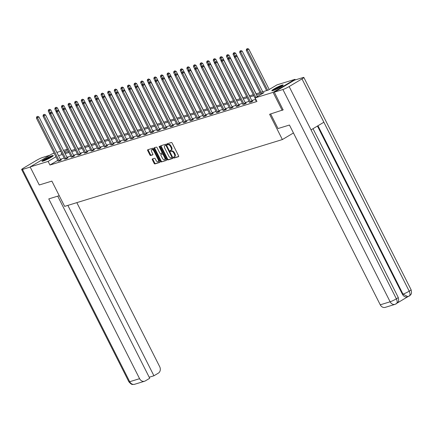 <?xml version="1.0" encoding="UTF-8"?>
<svg xmlns="http://www.w3.org/2000/svg" width="433" height="433" viewBox="0 0 433 433"><rect width="100%" height="100%" fill="white"/><g stroke="black" fill="none" stroke-linecap="round" stroke-linejoin="round"><path stroke-width="0.65" d="M173.573 157.628A0.557 0.298 -120.8 0 0 174.115 158.034L178.531 156.676A0.801 0.428 -120.8 0 0 178.58 156.654A0.801 0.428 -120.8 0 0 178.585 155.842L172.145 143.085A0.801 0.428 -120.8 0 0 171.371 142.506L166.959 143.859A0.557 0.298 -120.8 0 0 167.457 144.849L168.031 144.676A2.555 1.364 -120.8 0 1 170.505 146.538L171.04 147.599A2.555 1.364 -120.8 0 1 171.019 150.202A2.555 1.364 -120.8 0 1 170.856 150.273L170.288 150.451A0.557 0.298 -120.8 0 0 170.786 151.442L171.36 151.269A2.555 1.364 -120.8 0 1 173.833 153.125L174.369 154.191A2.555 1.364 -120.8 0 1 174.347 156.795A2.555 1.364 -120.8 0 1 174.185 156.865L173.617 157.038A0.557 0.298 -120.8 0 0 173.573 157.628M174.077 156.898A0.557 0.298 -120.8 0 0 174.71 157.682L178.71 156.454M167.414 143.718A0.557 0.298 -120.8 0 0 168.047 144.498L168.621 144.324L168.031 144.676M170.743 150.311A0.557 0.298 -120.8 0 0 171.381 151.09L171.95 150.917L171.36 151.269M52.269 155.653A6.349 0.693 153.2 0 1 53.319 155.539A6.349 0.693 153.2 0 1 49.53 158.197A6.349 0.693 153.2 0 1 43.035 161.146A6.349 0.693 153.2 0 1 41.985 161.265A6.349 0.693 153.2 0 1 45.768 158.608A6.349 0.693 153.2 0 1 52.269 155.653M282.105 85.117A6.349 0.693 153.2 0 1 283.155 85.003A6.349 0.693 153.2 0 1 279.372 87.655A6.349 0.693 153.2 0 1 272.871 90.611A6.349 0.693 153.2 0 1 271.821 90.724A6.349 0.693 153.2 0 1 275.61 88.067A6.349 0.693 153.2 0 1 282.105 85.117M152.394 158.927A0.801 0.428 -120.8 0 0 152.346 158.949A0.801 0.428 -120.8 0 0 152.335 159.766L154.143 163.344A0.801 0.428 -120.8 0 0 154.917 163.923L159.82 162.418A0.801 0.428 -120.8 0 0 159.869 162.397A0.801 0.428 -120.8 0 0 159.874 161.585L153.434 148.828A0.801 0.428 -120.8 0 0 152.66 148.248L147.756 149.753A0.801 0.428 -120.8 0 0 147.707 149.775A0.801 0.428 -120.8 0 0 147.702 150.587L149.883 154.911A0.801 0.428 -120.8 0 0 150.657 155.49L152.757 154.846A0.801 0.428 -120.8 0 0 152.806 154.825A0.801 0.428 -120.8 0 0 152.811 154.013L151.729 151.869A2.138 1.137 -120.8 0 1 151.75 149.688A2.138 1.137 -120.8 0 1 153.953 151.187L158.197 159.582A2.138 1.137 -120.8 0 1 158.175 161.758A2.138 1.137 -120.8 0 1 155.972 160.264L155.263 158.868A0.801 0.428 -120.8 0 0 154.494 158.283L152.394 158.927M283.22 109.82L269.607 114.285L282.376 139.556L64.636 206.379L51.873 181.108L39.262 184.978L30.148 166.927L52.041 153.899L54.157 153.25M282.219 110.415L273.099 92.364L255.118 97.885L263.995 92.602L256.542 94.892M57.757 160.378L49.952 165.022L256.942 101.495L255.118 97.885M49.952 165.022L48.128 161.412L30.148 166.927M167.062 159.382A0.801 0.428 -120.8 0 0 167.836 159.961L172.735 158.456A0.801 0.428 -120.8 0 0 172.789 158.435A0.801 0.428 -120.8 0 0 172.794 157.623L166.348 144.866A0.801 0.428 -120.8 0 0 165.574 144.281L160.675 145.786A0.801 0.428 -120.8 0 0 160.627 145.807A0.801 0.428 -120.8 0 0 160.616 146.625L167.062 159.382L167.652 159.025A0.801 0.428 -120.8 0 0 168.426 159.609L172.913 158.229M166.277 160.437L161.379 161.942A0.801 0.428 -120.8 0 1 160.605 161.363L154.159 148.606A0.801 0.428 -120.8 0 1 154.164 147.788A0.801 0.428 -120.8 0 1 154.218 147.767L156.313 147.123A0.801 0.428 -120.8 0 1 157.087 147.707L159.701 152.881A0.801 0.428 -120.8 0 0 160.475 153.461L161.866 153.033A0.801 0.428 -120.8 0 0 161.915 153.011A0.801 0.428 -120.8 0 0 161.92 152.2L159.203 146.814A0.557 0.298 -120.8 0 1 159.782 146.635L166.337 159.604A0.801 0.428 -120.8 0 1 166.326 160.416A0.801 0.428 -120.8 0 1 166.277 160.437L166.369 160.383M282.376 139.556L293.444 132.969M255.638 99.336L251.762 100.526M249.04 101.36L245.159 102.551M242.437 103.39L238.561 104.575M235.839 105.414L231.958 106.605M229.236 107.438L225.36 108.629M222.638 109.462L218.757 110.653M216.035 111.492L212.159 112.677M209.437 113.516L205.556 114.707M202.833 115.541L198.958 116.731M196.236 117.565L192.355 118.756M189.632 119.595L185.757 120.785M183.035 121.619L179.154 122.81M176.431 123.643L172.556 124.834M169.833 125.673L165.953 126.858M163.23 127.697L159.355 128.888M156.627 129.721L152.752 130.912M150.029 131.746L146.154 132.936M143.426 133.775L139.55 134.966M136.828 135.8L132.953 136.99M130.225 137.824L126.349 139.015M123.627 139.854L119.752 141.039M117.024 141.878L113.148 143.069M110.426 143.902L106.545 145.093M103.823 145.926L99.947 147.117M97.225 147.956L93.344 149.141M90.621 149.98L86.746 151.171M84.024 152.005L80.143 153.195M77.42 154.029L73.545 155.22M70.823 156.059L66.942 157.249M64.219 158.083L60.344 159.274M256.12 100.326L255.475 100.705L256.401 100.424M249.516 102.35L251.416 101.955L252.894 101.073L252.212 101.284M242.918 104.38L244.813 103.98L246.296 103.097L245.608 103.308M236.315 106.404L238.215 106.004L239.693 105.127L239.011 105.333M229.717 108.429L231.612 108.034L233.095 107.151L232.407 107.362M223.114 110.453L225.014 110.058L226.491 109.176L225.809 109.387M216.516 112.483L218.411 112.082L219.894 111.2L219.206 111.411M209.913 114.507L211.813 114.106L213.29 113.23L212.603 113.441M203.31 116.531L205.21 116.136L206.687 115.254L206.005 115.465M196.712 118.555L198.612 118.16L200.089 117.278L199.402 117.489M190.109 120.585L192.008 120.185L193.486 119.308L192.804 119.513M183.511 122.609L185.411 122.214L186.888 121.332L186.201 121.543M176.908 124.634L178.807 124.239L180.285 123.356L179.603 123.567M170.31 126.663L172.21 126.263L173.687 125.381L173 125.592M163.706 128.688L165.606 128.287L167.084 127.41L166.402 127.621M157.109 130.712L159.008 130.317L160.486 129.435L159.799 129.646M150.505 132.736L152.405 132.341L153.883 131.459L153.201 131.67M143.908 134.766L145.802 134.365L147.285 133.488L146.598 133.694M137.304 136.79L139.204 136.39L140.682 135.513L140 135.724M130.706 138.814L132.601 138.419L134.084 137.537L133.396 137.748M124.103 140.844L126.003 140.444L127.481 139.561L126.799 139.772M117.505 142.868L119.4 142.468L120.883 141.591L120.195 141.797M110.902 144.893L112.802 144.498L114.28 143.615L113.598 143.826M104.304 146.917L106.199 146.522L107.682 145.64L106.994 145.851M97.701 148.947L99.601 148.546L101.078 147.664L100.396 147.875M91.103 150.971L92.998 150.57L94.481 149.694L93.793 149.905M84.5 152.995L86.4 152.6L87.877 151.718L87.195 151.929M77.902 155.019L79.796 154.624L81.28 153.742L80.592 153.953M71.299 157.049L73.199 156.649L74.676 155.772L73.994 155.977M64.696 159.073L66.595 158.673L68.078 157.796L67.391 158.007M58.098 161.098L59.998 160.703L61.475 159.82L60.788 160.031M295.29 79.916L294.992 79.336L273.099 92.364M56.88 152.416L60.755 151.225M63.478 150.386L67.359 149.201M256.017 93.858L268.135 90.134L277.012 84.852L294.992 79.336M61.795 153.277L61.145 153.661L61.876 153.439M64.598 152.605L68.474 151.415M71.201 150.576L75.077 149.385M77.799 148.551L81.675 147.361M84.403 146.527L88.278 145.336M91 144.503L94.876 143.312M97.604 142.473L101.479 141.282M104.201 140.449L108.077 139.258M110.805 138.425L114.68 137.234M117.403 136.395L121.278 135.21M124.006 134.371L127.881 133.18M130.604 132.346L134.484 131.156M137.207 130.322L141.082 129.131M143.805 128.292L147.685 127.102M150.408 126.268L154.283 125.077M157.006 124.244L160.887 123.053M163.609 122.214L167.484 121.029M170.207 120.19L174.088 118.999M176.81 118.166L180.685 116.975M183.408 116.141L187.289 114.951M190.011 114.112L193.887 112.926M196.609 112.087L200.49 110.897M203.212 110.063L207.088 108.872M209.81 108.039L213.691 106.848M216.413 106.009L220.289 104.818M223.017 103.985L226.892 102.794M229.614 101.961L233.49 100.77M236.218 99.931L240.093 98.746M242.816 97.907L246.691 96.716M249.419 95.882L253.294 94.692M67.656 149.791L64.214 151.837M55.933 156.768L48.128 161.412M253.814 95.725L249.938 96.916M247.216 97.75L243.341 98.941M240.613 99.779L236.737 100.965M234.015 101.804L230.139 102.994M227.412 103.828L223.536 105.019M220.814 105.852L216.933 107.043M214.211 107.882L210.335 109.073M207.613 109.906L203.732 111.097M201.009 111.931L197.134 113.121M194.412 113.955L190.531 115.146M187.808 115.984L183.933 117.175M181.21 118.009L177.33 119.199M174.607 120.033L170.732 121.224M168.009 122.063L164.129 123.248M161.406 124.087L157.531 125.278M154.808 126.111L150.928 127.302M148.205 128.136L144.33 129.326M141.607 130.165L137.726 131.356M135.004 132.189L131.129 133.38M128.401 134.214L124.525 135.405M121.803 136.243L117.928 137.429M115.2 138.268L111.324 139.458M108.602 140.292L104.726 141.483M101.999 142.316L98.123 143.507M95.401 144.346L91.525 145.531M88.797 146.37L84.922 147.561M82.2 148.395L78.319 149.585M75.596 150.419L71.721 151.61M68.999 152.448L65.118 153.639M62.395 154.473L58.52 155.664M174.78 156.513A2.555 1.364 -120.8 0 0 174.937 156.443A2.555 1.364 -120.8 0 0 174.959 153.839L174.369 154.191M171.95 150.917A2.555 1.364 -120.8 0 1 174.423 152.773L174.959 153.839M171.446 149.921A2.555 1.364 -120.8 0 0 171.609 149.85A2.555 1.364 -120.8 0 0 171.63 147.247L171.04 147.599M168.621 144.324A2.555 1.364 -120.8 0 1 171.095 146.181L171.63 147.247M161.087 145.661A0.801 0.428 -120.8 0 0 161.211 146.273L167.652 159.025M171.777 157.607A0.557 0.298 -120.8 0 0 171.82 157.017L166.164 145.824A0.557 0.298 -120.8 0 0 165.623 145.412L165.016 145.602A2.555 1.364 -120.8 0 0 164.854 145.672A2.555 1.364 -120.8 0 0 164.832 148.275L168.702 155.929A2.555 1.364 -120.8 0 0 171.176 157.791L171.777 157.607M171.841 157.563L172.372 157.255A0.557 0.298 -120.8 0 0 172.502 157.044M166.494 145.147A0.557 0.298 -120.8 0 0 166.212 145.06L165.623 145.412M165.309 145.428A2.555 1.364 -120.8 0 1 165.449 145.32A2.555 1.364 -120.8 0 1 165.612 145.25L166.212 145.06M166.456 160.215L161.379 161.942M154.63 147.642A0.801 0.428 -120.8 0 0 154.749 148.254L161.195 161.011A0.801 0.428 -120.8 0 0 161.969 161.59M161.958 152.979L162.456 152.681A0.801 0.428 -120.8 0 0 162.505 152.66A0.801 0.428 -120.8 0 0 162.646 152.302M162.413 158.251A2.138 1.137 -120.8 0 0 164.616 159.745A2.138 1.137 -120.8 0 0 164.632 157.569L163.138 154.608A0.801 0.428 -120.8 0 0 162.364 154.024L160.973 154.451A0.801 0.428 -120.8 0 0 160.924 154.473A0.801 0.428 -120.8 0 0 160.919 155.29L162.413 158.251M164.616 159.745L165.206 159.393A2.138 1.137 -120.8 0 0 165.509 157.969M163.43 153.85A0.801 0.428 -120.8 0 0 162.96 153.672L162.364 154.024M161.471 154.159A0.801 0.428 -120.8 0 1 161.514 154.121A0.801 0.428 -120.8 0 1 161.569 154.099L162.96 153.672M158.175 161.758L158.77 161.406A2.138 1.137 -120.8 0 0 159.068 159.983M154.094 150.132A2.138 1.137 -120.8 0 0 152.34 149.336L151.75 149.688M148.173 149.623A0.801 0.428 -120.8 0 0 148.292 150.235L150.478 154.559A0.801 0.428 -120.8 0 0 151.252 155.138L152.936 154.624M152.806 158.803A0.801 0.428 -120.8 0 0 152.93 159.414L154.738 162.992A0.801 0.428 -120.8 0 0 155.512 163.571L159.999 162.196M269.207 89.501L248.807 49.113L246.269 50.32L266.62 90.6M267.675 90.275L247.33 49.995L246.983 48.891L247.573 48.534L246.983 48.891M246.269 50.32L246.561 49.021M247.573 48.534L248.807 49.113M257.375 96.543L236.975 56.155L235.492 57.037L255.892 97.42M235.146 55.933L235.741 55.581L234.724 56.063L235.146 55.933L235.492 57.037L234.437 57.362L256.027 100.104A0.812 0.433 -120.8 0 1 256.136 100.386L256.163 100.499M236.975 56.155L235.741 55.581M234.724 56.063L234.437 57.362M273.153 90.519A5.494 0.601 153.2 0 1 279.81 86.822A5.494 0.601 153.2 0 1 282.202 85.951M280.476 87.033A5.088 0.552 -26.8 0 0 279.842 87.304A5.088 0.552 -26.8 0 0 275.047 89.777M282.625 85.637A6.306 0.687 -26.8 0 0 280.113 86.578A6.306 0.687 -26.8 0 0 272.649 90.676M43.316 161.06A5.494 0.601 153.2 0 1 49.974 157.358A5.494 0.601 153.2 0 1 52.361 156.486M50.639 157.574A5.088 0.552 -26.8 0 0 50.006 157.839A5.088 0.552 -26.8 0 0 45.211 160.313M52.783 156.178A6.306 0.687 -26.8 0 0 50.277 157.119A6.306 0.687 -26.8 0 0 42.813 161.211M270.652 113.966L278.018 128.547L289.439 125.04L380.255 304.816L390.133 301.785L282.906 89.517L274.3 92.159L283.106 109.885M282.906 89.517A5.007 0.547 -26.8 0 0 289.147 86.551L311.029 129.873L323.873 122.23L301.99 78.909L289.147 86.551M301.99 78.909A5.007 0.547 -26.8 0 0 303.852 77.453A5.007 0.547 -26.8 0 0 303.024 77.545L294.418 80.186L274.3 92.159M397.418 302.921L407.81 296.735M396.022 303.934C397.424 303.208 397.537 301.503 396.374 298.824A5.007 0.547 -26.8 0 1 390.133 301.785A4.882 4.097 72.9 0 0 395.118 304.339L385.235 307.37A4.882 4.097 -107.1 0 1 380.255 304.816M402.43 294.299L403.004 294.126L407.983 296.681L407.415 296.854A4.882 4.097 -107.1 0 1 402.43 294.299L317.443 126.057M317.952 125.754L403.004 294.126A5.007 0.547 -26.8 0 0 409.212 291.182C410.381 293.866 410.273 295.566 408.893 296.275M407.983 296.681L410.37 295.171C410.803 293.947 412.156 294.776 411.079 289.72L303.852 77.453M311.029 129.873L396.374 298.824A5.007 0.547 -26.8 0 0 398.208 297.379C399.286 302.456 397.922 301.622 397.489 302.84L395.118 304.339M59.234 195.689L48.772 198.904L139.583 378.68A4.882 4.097 72.9 0 0 144.568 381.235A4.882 4.097 72.9 0 0 145.32 380.899L149.731 378.274L57.73 196.149M21.65 169.536A5.007 0.547 -26.8 0 0 22.478 169.444L129.705 381.711A4.882 4.097 72.9 0 0 134.685 384.266L133.705 384.466C132.449 384.076 132.401 385.727 128.877 381.803L21.65 169.536A5.007 0.547 -26.8 0 1 23.517 168.074L36.356 160.437A5.007 0.547 -26.8 0 1 42.596 157.471L49.703 155.29M22.478 169.444L30.218 167.068M149.201 377.23L153.931 375.774L158.337 373.154A4.882 4.097 72.9 0 0 159.701 366.708L76.825 202.639M153.931 375.774L67.862 205.388M262.744 91.791L242.209 51.137L239.671 52.344L260.022 92.63M261.077 92.305L240.726 52.02L240.38 50.915L240.97 50.564L240.38 50.915M239.671 52.344L239.958 51.045M240.97 50.564L242.209 51.137M256.141 93.82L235.606 53.167L233.068 54.369L234.48 57.161M235.049 55.868L233.782 52.94L234.372 52.588L233.782 52.94M233.068 54.369L233.355 53.07M234.372 52.588L235.606 53.167M250.485 101.804L251.963 100.927L230.372 58.184L228.895 59.061L250.485 101.804A0.812 0.433 -120.8 0 0 250.653 102.064L250.729 102.166M228.548 57.957L229.138 57.605L228.126 58.087L228.548 57.957L228.895 59.061L227.834 59.386L249.43 102.128A0.812 0.433 -120.8 0 1 249.532 102.41L249.56 102.524M251.963 100.927A0.812 0.433 -120.8 0 0 252.13 101.187L252.315 101.419M230.372 58.184L229.138 57.605M228.126 58.087L227.834 59.386M243.882 103.833L245.365 102.951L223.774 60.209L222.291 61.091L243.882 103.833A0.812 0.433 -120.8 0 0 244.05 104.093L244.131 104.191M221.945 59.981L222.535 59.63L221.523 60.111L221.945 59.981L222.291 61.091L221.236 61.416L242.826 104.158A0.812 0.433 -120.8 0 1 242.935 104.434L242.962 104.548M245.365 102.951A0.812 0.433 -120.8 0 0 245.533 103.211L245.717 103.444M223.774 60.209L222.535 59.63M221.523 60.111L221.236 61.416M249.543 95.845L229.008 55.191L226.47 56.398L227.882 59.191M228.445 57.892L227.179 54.964L227.769 54.612L227.179 54.964M226.47 56.398L226.757 55.094M227.769 54.612L229.008 55.191M242.94 97.869L222.405 57.216L219.867 58.423L221.279 61.215M221.848 59.922L220.581 56.994L221.171 56.642L220.581 56.994M219.867 58.423L220.153 57.124M221.171 56.642L222.405 57.216M236.342 99.893L215.807 59.24L213.269 60.447L214.681 63.24M215.244 61.946L213.978 59.018L214.568 58.666L213.978 59.018M213.269 60.447L213.556 59.148M214.568 58.666L215.807 59.24M237.284 105.858L238.762 104.975L217.171 62.233L215.694 63.115L237.284 105.858A0.812 0.433 -120.8 0 0 237.452 106.117L237.528 106.215M215.347 62.011L215.937 61.659L214.92 62.141L215.347 62.011L215.694 63.115L214.633 63.44L236.229 106.182A0.812 0.433 -120.8 0 1 236.331 106.458L236.358 106.572M238.762 104.975A0.812 0.433 -120.8 0 0 238.929 105.235L239.113 105.468M217.171 62.233L215.937 61.659M214.92 62.141L214.633 63.44M230.681 107.882L232.164 107.005L210.573 64.257L209.09 65.139L230.681 107.882A0.812 0.433 -120.8 0 0 230.849 108.142L230.93 108.239M208.744 64.035L209.334 63.683L208.322 64.165L208.744 64.035L209.09 65.139L208.035 65.464L229.625 108.207A0.812 0.433 -120.8 0 1 229.728 108.488L229.761 108.602M232.164 107.005A0.812 0.433 -120.8 0 0 232.332 107.265L232.516 107.492M210.573 64.257L209.334 63.683M208.322 64.165L208.035 65.464M224.083 109.906L225.561 109.029L203.97 66.287L202.492 67.164L224.083 109.906A0.812 0.433 -120.8 0 0 224.251 110.171L224.326 110.269M202.146 66.06L202.736 65.708L201.718 66.189L202.146 66.06L202.492 67.164L201.432 67.488L223.022 110.231A0.812 0.433 -120.8 0 1 223.13 110.512L223.157 110.626M225.561 109.029A0.812 0.433 -120.8 0 0 225.728 109.289L225.912 109.522M203.97 66.287L202.736 65.708M201.718 66.189L201.432 67.488M229.739 101.923L209.204 61.27L206.665 62.471L208.078 65.264M208.646 63.97L207.38 61.042L207.97 60.69L207.38 61.042M206.665 62.471L206.952 61.172M207.97 60.69L209.204 61.27M217.48 111.936L218.963 111.054L197.372 68.311L195.889 69.193L217.48 111.936A0.812 0.433 -120.8 0 0 217.647 112.196L217.729 112.293M195.543 68.084L196.133 67.732L195.121 68.214L195.543 68.084L195.889 69.193L194.834 69.518L216.424 112.261A0.812 0.433 -120.8 0 1 216.527 112.537L216.56 112.65M218.963 111.054A0.812 0.433 -120.8 0 0 219.13 111.313L219.315 111.546M197.372 68.311L196.133 67.732M195.121 68.214L194.834 69.518M223.141 103.947L202.606 63.294L200.068 64.501L201.475 67.294M202.043 66L200.777 63.066L201.367 62.715L200.777 63.066M200.068 64.501L200.355 63.196M201.367 62.715L202.606 63.294M210.882 113.96L212.359 113.078L190.769 70.335L189.291 71.218L210.882 113.96A0.812 0.433 -120.8 0 0 211.05 114.22L211.125 114.317M188.945 70.114L189.535 69.762L188.517 70.243L188.945 70.114L189.291 71.218L188.231 71.542L209.821 114.285A0.812 0.433 -120.8 0 1 209.929 114.566L209.956 114.68M212.359 113.078A0.812 0.433 -120.8 0 0 212.527 113.338L212.711 113.57M190.769 70.335L189.535 69.762M188.517 70.243L188.231 71.542M216.538 105.971L196.003 65.318L193.464 66.525L194.877 69.318M195.445 68.024L194.179 65.096L194.769 64.744L194.179 65.096M193.464 66.525L193.751 65.226M194.769 64.744L196.003 65.318M204.279 115.984L205.762 115.108L184.171 72.365L182.688 73.242L204.279 115.984A0.812 0.433 -120.8 0 0 204.446 116.244L204.528 116.347M182.342 72.138L182.932 71.786L181.92 72.268L182.342 72.138L182.688 73.242L181.633 73.567L203.223 116.309A0.812 0.433 -120.8 0 1 203.326 116.591L203.358 116.704M205.762 115.108A0.812 0.433 -120.8 0 0 205.924 115.367L206.113 115.6M184.171 72.365L182.932 71.786M181.92 72.268L181.633 73.567M209.94 107.996L189.405 67.348L186.867 68.549L188.274 71.342M188.842 70.049L187.576 67.12L188.166 66.769L187.576 67.12M186.867 68.549L187.153 67.25M188.166 66.769L189.405 67.348M197.681 118.014L199.158 117.132L177.568 74.389L176.09 75.272L197.681 118.014A0.812 0.433 -120.8 0 0 197.849 118.274L197.924 118.371M175.744 74.162L176.334 73.81L175.316 74.292L175.744 74.162L176.09 75.272L175.029 75.596L196.62 118.339A0.812 0.433 -120.8 0 1 196.728 118.615L196.755 118.729M199.158 117.132A0.812 0.433 -120.8 0 0 199.326 117.392L199.51 117.624M177.568 74.389L176.334 73.81M175.316 74.292L175.029 75.596M203.337 110.025L182.802 69.372L180.263 70.579L181.676 73.372M182.244 72.073L180.972 69.145L181.568 68.793L180.972 69.145M180.263 70.579L180.55 69.275M181.568 68.793L182.802 69.372M191.077 120.038L192.561 119.156L170.97 76.414L169.487 77.296L191.077 120.038A0.812 0.433 -120.8 0 0 191.245 120.298L191.326 120.396M169.141 76.192L169.731 75.84L168.718 76.322L169.141 76.192L169.487 77.296L168.432 77.621L190.022 120.363A0.812 0.433 -120.8 0 1 190.125 120.639L190.157 120.753M192.561 119.156A0.812 0.433 -120.8 0 0 192.723 119.416L192.912 119.649M170.97 76.414L169.731 75.84M168.718 76.322L168.432 77.621M196.734 112.05L176.199 71.396L173.665 72.603L175.073 75.396M175.641 74.103L174.375 71.174L174.964 70.823L174.375 71.174M173.665 72.603L173.952 71.304M174.964 70.823L176.199 71.396M184.48 122.063L185.957 121.18L164.367 78.438L162.889 79.32L184.48 122.063A0.812 0.433 -120.8 0 0 184.647 122.323L184.723 122.42M162.537 78.216L163.133 77.864L162.115 78.346L162.537 78.216L162.889 79.32L161.828 79.645L183.419 122.387A0.812 0.433 -120.8 0 1 183.527 122.669L183.554 122.783M185.957 121.18A0.812 0.433 -120.8 0 0 186.125 121.446L186.309 121.673M164.367 78.438L163.133 77.864M162.115 78.346L161.828 79.645M190.136 114.074L169.601 73.421L167.062 74.628L168.475 77.42M169.043 76.127L167.771 73.199L168.367 72.847L167.771 73.199M167.062 74.628L167.349 73.329M168.367 72.847L169.601 73.421M177.876 124.087L179.359 123.21L157.764 80.468L156.286 81.344L177.876 124.087A0.812 0.433 -120.8 0 0 178.044 124.347L178.125 124.45M155.94 80.24L156.529 79.888L155.517 80.37L155.94 80.24L156.286 81.344L155.231 81.669L176.821 124.412A0.812 0.433 -120.8 0 1 176.924 124.693L176.956 124.807M179.359 123.21A0.812 0.433 -120.8 0 0 179.522 123.47L179.711 123.703M157.764 80.468L156.529 79.888M155.517 80.37L155.231 81.669M183.532 116.104L162.997 75.45L160.464 76.652L161.872 79.445M162.44 78.151L161.173 75.223L161.763 74.871L161.173 75.223M160.464 76.652L160.751 75.353M161.763 74.871L162.997 75.45M171.279 126.117L172.756 125.234L151.166 82.492L149.688 83.374L171.279 126.117A0.812 0.433 -120.8 0 0 171.446 126.376L171.522 126.474M149.336 82.265L149.932 81.913L148.914 82.394L149.336 82.265L149.688 83.374L148.627 83.699L170.218 126.441A0.812 0.433 -120.8 0 1 170.326 126.717L170.353 126.831M172.756 125.234A0.812 0.433 -120.8 0 0 172.924 125.494L173.108 125.727M151.166 82.492L149.932 81.913M148.914 82.394L148.627 83.699M176.935 118.128L156.4 77.475L153.861 78.682L155.274 81.474M155.842 80.175L154.57 77.247L155.166 76.895L154.57 77.247M153.861 78.682L154.148 77.377M155.166 76.895L156.4 77.475M164.675 128.141L166.158 127.259L144.562 84.516L143.085 85.398L164.675 128.141A0.812 0.433 -120.8 0 0 164.843 128.401L164.924 128.498M142.738 84.294L143.328 83.942L142.316 84.424L142.738 84.294L143.085 85.398L142.029 85.723L163.62 128.466A0.812 0.433 -120.8 0 1 163.723 128.742L163.755 128.855M166.158 127.259A0.812 0.433 -120.8 0 0 166.321 127.519L166.51 127.751M144.562 84.516L143.328 83.942M142.316 84.424L142.029 85.723M170.331 120.152L149.796 79.499L147.263 80.706L148.671 83.499M149.239 82.205L147.972 79.277L148.562 78.925L147.972 79.277M147.263 80.706L147.55 79.407M148.562 78.925L149.796 79.499M158.077 130.165L159.555 129.288L137.965 86.546L136.487 87.423L158.077 130.165A0.812 0.433 -120.8 0 0 158.24 130.425L158.321 130.522M136.135 86.319L136.731 85.967L135.713 86.448L136.135 86.319L136.487 87.423L135.426 87.747L157.017 130.49A0.812 0.433 -120.8 0 1 157.125 130.771L157.152 130.885M159.555 129.288A0.812 0.433 -120.8 0 0 159.723 129.548L159.907 129.781M137.965 86.546L136.731 85.967M135.713 86.448L135.426 87.747M163.734 122.176L143.199 81.528L140.66 82.73L142.073 85.523M142.641 84.229L141.369 81.301L141.964 80.949L141.369 81.301M140.66 82.73L140.947 81.431M141.964 80.949L143.199 81.528M151.474 132.195L152.952 131.313L131.361 88.57L129.884 89.447L151.474 132.195A0.812 0.433 -120.8 0 0 151.642 132.455L151.718 132.552M129.537 88.343L130.127 87.991L129.115 88.473L129.537 88.343L129.884 89.447L128.828 89.772L150.419 132.514A0.812 0.433 -120.8 0 1 150.522 132.796L150.549 132.909M152.952 131.313A0.812 0.433 -120.8 0 0 153.12 131.572L153.309 131.805M131.361 88.57L130.127 87.991M129.115 88.473L128.828 89.772M157.13 124.206L136.595 83.553L134.062 84.754L135.469 87.547M136.038 86.254L134.771 83.325L135.361 82.974L134.771 83.325M134.062 84.754L134.349 83.455M135.361 82.974L136.595 83.553M144.876 134.219L146.354 133.337L124.764 90.594L123.286 91.477L144.876 134.219A0.812 0.433 -120.8 0 0 145.039 134.479L145.12 134.576M122.934 90.373L123.529 90.015L122.512 90.502L122.934 90.373L123.286 91.477L122.225 91.801L143.816 134.544A0.812 0.433 -120.8 0 1 143.924 134.82L143.951 134.934M146.354 133.337A0.812 0.433 -120.8 0 0 146.522 133.597L146.706 133.829M124.764 90.594L123.529 90.015M122.512 90.502L122.225 91.801M150.532 126.23L129.997 85.577L127.459 86.784L128.872 89.577M129.44 88.283L128.168 85.355L128.763 84.998L128.168 85.355M127.459 86.784L127.746 85.485M128.763 84.998L129.997 85.577M138.273 136.243L139.751 135.361L118.16 92.619L116.683 93.501L138.273 136.243A0.812 0.433 -120.8 0 0 138.441 136.503L138.517 136.601M116.336 92.397L116.926 92.045L115.914 92.527L116.336 92.397L116.683 93.501L115.627 93.826L137.218 136.568A0.812 0.433 -120.8 0 1 137.321 136.85L137.348 136.963M139.751 135.361A0.812 0.433 -120.8 0 0 139.919 135.621L140.103 135.854M118.16 92.619L116.926 92.045M115.914 92.527L115.627 93.826M143.929 128.255L123.394 87.601L120.861 88.808L122.268 91.601M122.837 90.308L121.57 87.379L122.16 87.028L121.57 87.379M120.861 88.808L121.148 87.509M122.16 87.028L123.394 87.601M131.675 138.268L133.153 137.391L111.562 94.648L110.085 95.525L131.675 138.268A0.812 0.433 -120.8 0 0 131.838 138.528L131.919 138.63M109.733 94.421L110.328 94.069L109.311 94.551L109.733 94.421L110.085 95.525L109.024 95.85L130.614 138.592A0.812 0.433 -120.8 0 1 130.723 138.874L130.75 138.988M133.153 137.391A0.812 0.433 -120.8 0 0 133.321 137.651L133.505 137.883M111.562 94.648L110.328 94.069M109.311 94.551L109.024 95.85M137.331 130.279L116.796 89.631L114.258 90.833L115.671 93.625M116.239 92.332L114.967 89.404L115.562 89.052L114.967 89.404M114.258 90.833L114.545 89.534M115.562 89.052L116.796 89.631M125.072 140.297L126.55 139.415L104.959 96.673L103.482 97.555L125.072 140.297A0.812 0.433 -120.8 0 0 125.24 140.557L125.316 140.655M103.135 96.445L103.725 96.094L102.713 96.575L103.135 96.445L103.482 97.555L102.426 97.88L124.017 140.622A0.812 0.433 -120.8 0 1 124.119 140.898L124.147 141.012M126.55 139.415A0.812 0.433 -120.8 0 0 126.717 139.675L126.901 139.908M104.959 96.673L103.725 96.094M102.713 96.575L102.426 97.88M130.728 132.309L110.193 91.655L107.66 92.862L109.067 95.655M109.636 94.356L108.369 91.428L108.959 91.076L108.369 91.428M107.66 92.862L107.947 91.558M108.959 91.076L110.193 91.655M118.474 142.322L119.952 141.439L98.361 98.697L96.878 99.579L118.474 142.322A0.812 0.433 -120.8 0 0 118.637 142.581L118.718 142.679M96.532 98.475L97.127 98.123L96.11 98.605L96.532 98.475L96.878 99.579L95.823 99.904L117.413 142.646A0.812 0.433 -120.8 0 1 117.522 142.922L117.549 143.036M119.952 141.439A0.812 0.433 -120.8 0 0 120.12 141.699L120.304 141.932M98.361 98.697L97.127 98.123M96.11 98.605L95.823 99.904M124.13 134.333L103.595 93.68L101.057 94.887L102.469 97.679M103.038 96.386L101.766 93.458L102.361 93.106L101.766 93.458M101.057 94.887L101.344 93.588M102.361 93.106L103.595 93.68M111.871 144.346L113.349 143.469L91.758 100.721L90.281 101.603L111.871 144.346A0.812 0.433 -120.8 0 0 112.039 144.606L112.115 144.703M89.934 100.499L90.524 100.147L89.512 100.629L89.934 100.499L90.281 101.603L89.225 101.928L110.816 144.671A0.812 0.433 -120.8 0 1 110.918 144.952L110.945 145.066M113.349 143.469A0.812 0.433 -120.8 0 0 113.516 143.729L113.7 143.956M91.758 100.721L90.524 100.147M89.512 100.629L89.225 101.928M117.527 136.357L96.992 95.704L94.454 96.911L95.866 99.704M96.435 98.41L95.168 95.482L95.758 95.13L95.168 95.482M94.454 96.911L94.74 95.612M95.758 95.13L96.992 95.704M105.273 146.37L106.751 145.493L85.16 102.751L83.677 103.628L105.273 146.37A0.812 0.433 -120.8 0 0 105.436 146.635L105.517 146.733M83.331 102.524L83.926 102.172L82.909 102.653L83.331 102.524L83.677 103.628L82.622 103.952L104.212 146.695A0.812 0.433 -120.8 0 1 104.321 146.976L104.348 147.09M106.751 145.493A0.812 0.433 -120.8 0 0 106.919 145.753L107.103 145.986M85.16 102.751L83.926 102.172M82.909 102.653L82.622 103.952M110.929 138.387L90.394 97.734L87.856 98.935L89.268 101.728M89.837 100.434L88.565 97.506L89.155 97.154L88.565 97.506M87.856 98.935L88.143 97.636M89.155 97.154L90.394 97.734M98.67 148.4L100.147 147.518L78.557 104.775L77.079 105.657L98.67 148.4A0.812 0.433 -120.8 0 0 98.838 148.66L98.913 148.757M76.733 104.548L77.323 104.196L76.305 104.678L76.733 104.548L77.079 105.657L76.019 105.982L97.614 148.725A0.812 0.433 -120.8 0 1 97.717 149.001L97.744 149.114M100.147 147.518A0.812 0.433 -120.8 0 0 100.315 147.777L100.499 148.01M78.557 104.775L77.323 104.196M76.305 104.678L76.019 105.982M104.326 140.411L83.791 99.758L81.252 100.965L82.665 103.758M83.233 102.459L81.967 99.53L82.557 99.179L81.967 99.53M81.252 100.965L81.539 99.66M82.557 99.179L83.791 99.758M92.067 150.424L93.55 149.542L71.959 106.799L70.476 107.682L92.067 150.424A0.812 0.433 -120.8 0 0 92.234 150.684L92.316 150.781M70.13 106.578L70.72 106.226L69.708 106.707L70.13 106.578L70.476 107.682L69.421 108.006L91.011 150.749A0.812 0.433 -120.8 0 1 91.119 151.03L91.147 151.139M93.55 149.542A0.812 0.433 -120.8 0 0 93.717 149.802L93.901 150.035M71.959 106.799L70.72 106.226M69.708 106.707L69.421 108.006M97.728 142.435L77.193 101.782L74.655 102.989L76.067 105.782M76.63 104.488L75.364 101.56L75.954 101.208L75.364 101.56M74.655 102.989L74.941 101.69M75.954 101.208L77.193 101.782M85.469 152.448L86.946 151.572L65.356 108.829L63.878 109.706L85.469 152.448A0.812 0.433 -120.8 0 0 85.637 152.708L85.712 152.806M63.532 108.602L64.122 108.25L63.104 108.732L63.532 108.602L63.878 109.706L62.817 110.031L84.408 152.773A0.812 0.433 -120.8 0 1 84.516 153.055L84.543 153.168M86.946 151.572A0.812 0.433 -120.8 0 0 87.114 151.831L87.298 152.064M65.356 108.829L64.122 108.25M63.104 108.732L62.817 110.031M91.125 144.46L70.59 103.812L68.051 105.013L69.464 107.806M70.032 106.513L68.766 103.584L69.356 103.233L68.766 103.584M68.051 105.013L68.338 103.714M69.356 103.233L70.59 103.812M78.866 154.478L80.349 153.596L58.758 110.853L57.275 111.736L78.866 154.478A0.812 0.433 -120.8 0 0 79.033 154.738L79.115 154.835M56.929 110.626L57.519 110.274L56.507 110.756L56.929 110.626L57.275 111.736L56.22 112.055L77.81 154.803A0.812 0.433 -120.8 0 1 77.913 155.079L77.945 155.193M80.349 153.596A0.812 0.433 -120.8 0 0 80.516 153.856L80.7 154.088M58.758 110.853L57.519 110.274M56.507 110.756L56.22 112.055M84.527 146.489L63.992 105.836L61.454 107.038L62.866 109.836M63.429 108.537L62.163 105.609L62.753 105.257L62.163 105.609M61.454 107.038L61.74 105.739M62.753 105.257L63.992 105.836M72.268 156.502L73.745 155.62L52.155 112.878L50.677 113.76L72.268 156.502A0.812 0.433 -120.8 0 0 72.435 156.762L72.511 156.86M50.331 112.656L50.921 112.304L49.903 112.786L50.331 112.656L50.677 113.76L49.616 114.085L71.207 156.827A0.812 0.433 -120.8 0 1 71.315 157.103L71.342 157.217M73.745 155.62A0.812 0.433 -120.8 0 0 73.913 155.88L74.097 156.113M52.155 112.878L50.921 112.304M49.903 112.786L49.616 114.085M77.924 148.514L57.389 107.86L54.85 109.067L56.263 111.86M56.831 110.567L55.565 107.638L56.155 107.287L55.565 107.638M54.85 109.067L55.137 107.768M56.155 107.287L57.389 107.86M65.664 158.527L67.147 157.644L45.557 114.902L44.074 115.784L65.664 158.527A0.812 0.433 -120.8 0 0 65.832 158.787L65.913 158.884M43.728 114.68L44.318 114.328L43.305 114.81L43.728 114.68L44.074 115.784L43.019 116.109L64.609 158.851A0.812 0.433 -120.8 0 1 64.712 159.133L64.744 159.247M67.147 157.644A0.812 0.433 -120.8 0 0 67.31 157.91L67.499 158.137M45.557 114.902L44.318 114.328M43.305 114.81L43.019 116.109M71.326 150.538L50.791 109.885L48.252 111.092L49.66 113.884M50.228 112.591L48.961 109.663L49.551 109.311L48.961 109.663M48.252 111.092L48.539 109.793M49.551 109.311L50.791 109.885M59.067 160.551L60.544 159.674L38.954 116.932L37.476 117.808L59.067 160.551A0.812 0.433 -120.8 0 0 59.234 160.811L59.31 160.914M37.13 116.704L37.72 116.353L36.702 116.834L37.13 116.704L37.476 117.808L36.415 118.133L58.006 160.876A0.812 0.433 -120.8 0 1 58.114 161.157L58.141 161.271M60.544 159.674A0.812 0.433 -120.8 0 0 60.712 159.934L60.896 160.167M38.954 116.932L37.72 116.353M36.702 116.834L36.415 118.133M174.71 157.682L174.115 158.034M168.047 144.498L167.457 144.849M171.381 151.09L170.786 151.442M174.423 152.773L173.833 153.125M171.095 146.181L170.505 146.538M161.211 146.273L160.616 146.625M168.426 159.609L167.836 159.961M172.334 156.714L171.82 157.017M166.678 145.515L166.164 145.824M165.612 145.25L165.016 145.602M161.195 161.011L160.605 161.363M154.749 148.254L154.159 148.606M162.44 151.891L161.92 152.2M159.712 146.511L159.203 146.814M165.152 157.26L164.632 157.569M163.658 154.3L163.138 154.608M161.569 154.099L160.973 154.451M158.711 159.274L158.197 159.582M154.467 150.879L153.953 151.187M151.252 155.138L150.657 155.49M150.478 154.559L149.883 154.911M148.292 150.235L147.702 150.587M155.512 163.571L154.917 163.923M154.738 162.992L154.143 163.344M152.93 159.414L152.335 159.766M323.873 122.23L409.212 291.182A5.007 0.547 -26.8 0 0 411.079 289.72M128.877 381.803A5.007 0.547 -26.8 0 0 129.705 381.711L139.583 378.68M250.653 102.064L252.13 101.187M244.05 104.093L245.533 103.211M237.452 106.117L238.929 105.235M230.849 108.142L232.332 107.265M224.251 110.171L225.728 109.289M217.647 112.196L219.13 111.313M211.05 114.22L212.527 113.338M204.446 116.244L205.924 115.367M197.849 118.274L199.326 117.392M191.245 120.298L192.723 119.416M184.647 122.323L186.125 121.446M178.044 124.347L179.522 123.47M171.446 126.376L172.924 125.494M164.843 128.401L166.321 127.519M158.24 130.425L159.723 129.548M151.642 132.455L153.12 131.572M145.039 134.479L146.522 133.597M138.441 136.503L139.919 135.621M131.838 138.528L133.321 137.651M125.24 140.557L126.717 139.675M118.637 142.581L120.12 141.699M112.039 144.606L113.516 143.729M105.436 146.635L106.919 145.753M98.838 148.66L100.315 147.777M92.234 150.684L93.717 149.802M85.637 152.708L87.114 151.831M79.033 154.738L80.516 153.856M72.435 156.762L73.913 155.88M65.832 158.787L67.31 157.91M59.234 160.811L60.712 159.934M174.937 156.443L174.347 156.795M171.609 149.85L171.019 150.202M172.404 157.239L171.814 157.59M165.449 145.32L164.854 145.672M162.505 152.66L161.915 153.011M161.514 154.121L160.924 154.473M398.208 297.379L313.005 128.698M144.568 381.235L134.685 384.266"/></g></svg>
